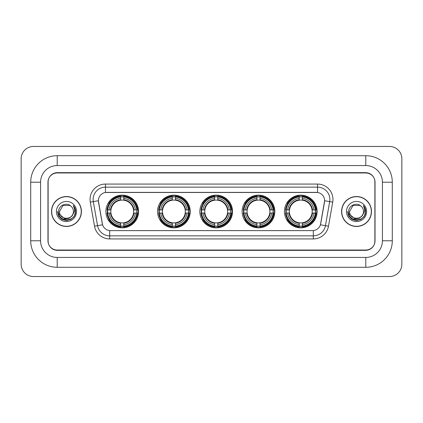 <?xml version="1.0" encoding="UTF-8"?>
<svg xmlns="http://www.w3.org/2000/svg" width="423" height="423" viewBox="0 0 423 423"><rect width="100%" height="100%" fill="white"/><g stroke="black" fill="none" stroke-linecap="round" stroke-linejoin="round"><path stroke-width="0.63" d="M284.436 211.5A16.338 16.338 0 0 0 300.774 227.838A16.338 16.338 0 0 0 317.107 211.5A16.338 16.338 0 0 0 300.774 195.162A16.338 16.338 0 0 0 284.436 211.5M157.557 211.5A16.338 16.338 0 0 0 173.89 227.838A16.338 16.338 0 0 0 190.228 211.5A16.338 16.338 0 0 0 173.89 195.162A16.338 16.338 0 0 0 157.557 211.5M199.846 211.5A16.338 16.338 0 0 0 216.185 227.838A16.338 16.338 0 0 0 232.523 211.5A16.338 16.338 0 0 0 216.185 195.162A16.338 16.338 0 0 0 199.846 211.5M242.141 211.5A16.338 16.338 0 0 0 258.479 227.838A16.338 16.338 0 0 0 274.818 211.5A16.338 16.338 0 0 0 258.479 195.162A16.338 16.338 0 0 0 242.141 211.5M105.893 211.5A16.338 16.338 0 0 0 122.226 227.838A16.338 16.338 0 0 0 138.564 211.5A16.338 16.338 0 0 0 122.226 195.162A16.338 16.338 0 0 0 105.893 211.5M98.369 200.714A8.323 8.323 0 0 0 98.496 202.157L102.303 223.735A8.323 8.323 0 0 0 110.498 230.614L312.502 230.614A8.323 8.323 0 0 0 320.697 223.735L324.504 202.157A8.323 8.323 0 0 0 316.309 192.386L106.691 192.386A8.323 8.323 0 0 0 98.369 200.714L98.459 199.476M107.357 213.039A14.953 14.953 0 0 1 107.357 209.961M243.606 213.039A14.953 14.953 0 0 1 243.606 209.961M201.316 213.039A14.953 14.953 0 0 1 201.316 209.961M159.022 213.039A14.953 14.953 0 0 1 159.022 209.961M285.9 213.039A14.953 14.953 0 0 1 285.9 209.961M57.216 155.706L57.216 165.567L365.784 165.567L365.784 155.706A26.512 26.512 0 0 1 392.295 182.218A26.512 26.512 0 0 0 365.784 155.706L57.216 155.706A26.512 26.512 0 0 0 30.705 182.218L30.705 240.782A26.512 26.512 0 0 0 57.216 267.294L365.784 267.294A26.512 26.512 0 0 0 392.295 240.782L392.295 182.218L382.429 182.218A16.645 16.645 0 0 0 365.784 165.567L57.216 165.567A16.645 16.645 0 0 0 40.571 182.218L40.571 240.782A16.645 16.645 0 0 0 57.216 257.433L365.784 257.433A16.645 16.645 0 0 0 382.429 240.782L382.429 182.218L382.429 240.782L392.295 240.782M365.784 172.97L57.216 172.97A9.248 9.248 0 0 0 47.968 182.218L47.968 240.782A9.248 9.248 0 0 0 57.216 250.03L365.784 250.03A9.248 9.248 0 0 0 375.032 240.782L375.032 182.218A9.248 9.248 0 0 0 365.784 172.97M401.85 158.789A12.33 12.33 0 0 0 389.52 146.458L33.48 146.458A12.33 12.33 0 0 0 21.15 158.789L21.15 264.211A12.33 12.33 0 0 0 33.48 276.542L389.52 276.542A12.33 12.33 0 0 0 401.85 264.211L401.85 158.789M51.516 211.5A14.953 14.953 0 0 0 66.464 226.453A14.953 14.953 0 0 0 81.417 211.5A14.953 14.953 0 0 0 66.464 196.547A14.953 14.953 0 0 0 51.516 211.5M341.583 211.5A14.953 14.953 0 0 0 356.536 226.453A14.953 14.953 0 0 0 371.484 211.5A14.953 14.953 0 0 0 356.536 196.547A14.953 14.953 0 0 0 341.583 211.5M105.459 184.063L105.459 192.481L317.541 192.481L317.541 187.146A12.33 12.33 0 0 1 329.686 201.618L325.446 225.665A12.33 12.33 0 0 1 313.3 235.854L109.7 235.854A12.33 12.33 0 0 1 97.554 225.665L93.314 201.618A12.33 12.33 0 0 1 105.459 187.146L317.541 187.146L317.541 184.063A15.413 15.413 0 0 1 332.721 202.152L328.481 226.199A15.413 15.413 0 0 1 313.3 238.937L109.7 238.937A15.413 15.413 0 0 1 94.519 226.199L90.279 202.152A15.413 15.413 0 0 1 105.459 184.063L317.541 184.063M312.502 230.614L110.498 230.614M332.721 202.152L324.631 200.729L320.444 224.782L328.481 226.199M94.519 226.199L102.556 224.782L98.369 200.729L93.314 201.618A12.33 12.33 0 0 1 93.129 199.476M374.878 181.906A9.248 9.248 0 0 0 365.631 172.658L57.369 172.658A9.248 9.248 0 0 0 48.122 181.906L48.122 241.094A9.248 9.248 0 0 0 57.369 250.342L365.631 250.342A9.248 9.248 0 0 0 374.878 241.094L374.878 181.906L374.878 241.094M48.122 181.906L48.122 241.094M81.258 211.5A14.794 14.794 0 0 0 66.464 196.706A14.794 14.794 0 0 0 51.669 211.5A14.794 14.794 0 0 0 66.464 226.294A14.794 14.794 0 0 0 81.258 211.5M71.804 215.979C68.103 220.975 59.135 217.776 59.495 211.5C59.067 220.489 73.861 220.489 73.433 211.5C73.861 220.489 59.067 220.489 59.495 211.5L62.979 205.467L69.948 205.467L71.027 206.234C66.755 201.755 58.522 205.446 58.596 211.5C57.814 222.255 75.257 222.54 75.537 212.023L75.553 211.5C75.527 209.216 74.765 207.207 73.269 205.478C74.406 207.344 74.808 209.353 74.474 211.5L71.804 215.979A6.969 6.969 0 0 0 73.433 211.5C73.861 220.489 59.067 220.489 59.495 211.5L62.979 205.467M73.433 211.5A6.969 6.969 0 0 0 71.027 206.234M72.248 215.603L69.102 218.326L64.978 218.903L58.813 213.758M56.412 211.5A10.052 10.052 0 0 0 66.464 221.552A10.052 10.052 0 0 0 76.515 211.5A10.052 10.052 0 0 0 66.464 201.448A10.052 10.052 0 0 0 56.412 211.5M73.269 205.478L75.548 211.764L75.125 208.745L75.548 211.764L75.125 208.745L75.548 211.764L73.338 205.557L75.548 211.764L73.338 205.557L75.553 211.5L74.332 216.042L71.006 219.368L66.464 220.589L61.922 219.368L58.596 216.042L57.375 211.5M73.338 205.557L75.548 211.77M371.331 211.5A14.794 14.794 0 0 0 356.536 196.706A14.794 14.794 0 0 0 341.742 211.5A14.794 14.794 0 0 0 356.536 226.294A14.794 14.794 0 0 0 371.331 211.5M363.505 211.5C363.933 220.489 349.139 220.489 349.567 211.5L353.052 205.467L360.021 205.467L361.099 206.234C356.827 201.755 348.589 205.446 348.668 211.5C347.886 222.255 365.324 222.54 365.609 212.023L365.625 211.5C365.599 209.216 364.838 207.207 363.341 205.478C364.478 207.344 364.88 209.353 364.541 211.5L361.877 215.979A6.969 6.969 0 0 0 363.505 211.5C363.933 220.489 349.139 220.489 349.567 211.5L353.052 205.467L360.021 205.467L361.099 206.234A6.969 6.969 0 0 1 363.505 211.5C363.933 220.489 349.139 220.489 349.567 211.5C349.202 217.776 358.175 220.975 361.877 215.979M362.321 215.603L359.175 218.326L355.05 218.903L348.885 213.758M346.485 211.5A10.052 10.052 0 0 0 356.536 221.552A10.052 10.052 0 0 0 366.588 211.5A10.052 10.052 0 0 0 356.536 201.448A10.052 10.052 0 0 0 346.485 211.5M363.341 205.478L365.62 211.764L365.197 208.745L365.62 211.764L365.197 208.745L365.62 211.764L363.41 205.557L365.62 211.764L363.41 205.557L365.625 211.5L364.404 216.042L361.078 219.368L356.536 220.589L351.994 219.368L348.668 216.042L347.447 211.5M363.41 205.557L365.62 211.77M123.77 226.094L123.77 226.712A15.291 15.291 0 0 0 137.438 213.039L136.819 213.039A14.673 14.673 0 0 1 123.77 226.094L123.77 224.666A13.256 13.256 0 0 0 135.392 213.039L133.531 213.039A11.405 11.405 0 0 0 123.77 200.201L123.77 196.906A14.673 14.673 0 0 1 136.819 209.961L137.438 209.961A15.291 15.291 0 0 0 123.77 196.288L123.77 196.906M107.638 213.039L107.019 213.039A15.291 15.291 0 0 0 120.687 226.712L120.687 226.094A14.673 14.673 0 0 1 107.638 213.039L109.065 213.039A13.256 13.256 0 0 0 120.687 224.666L120.687 222.799A11.405 11.405 0 0 0 133.531 213.039L133.985 213.039A11.855 11.855 0 0 1 123.77 223.254L123.77 224.666M120.687 196.906L120.687 196.288A15.291 15.291 0 0 0 107.019 209.961L107.638 209.961A14.673 14.673 0 0 1 120.687 196.906L120.687 198.334A13.256 13.256 0 0 0 109.065 209.961L110.926 209.961A11.405 11.405 0 0 0 120.687 222.799L120.687 223.254A11.855 11.855 0 0 1 110.472 213.039L109.065 213.039M107.669 213.039A14.641 14.641 0 0 1 107.669 209.961M123.77 196.938A14.641 14.641 0 0 0 120.687 196.938M136.788 209.961A14.641 14.641 0 0 1 136.788 213.039M136.819 209.961L135.392 209.961A13.256 13.256 0 0 0 123.77 198.334M135.392 213.039L136.819 213.039M120.687 224.666L120.687 226.094M133.531 209.961L135.392 209.961M123.77 222.821L123.77 223.254M120.687 222.799A11.405 11.405 0 0 1 110.926 213.039L110.472 213.039M123.77 226.062A14.641 14.641 0 0 1 120.687 226.062M109.065 209.961L107.638 209.961M120.687 200.179L120.687 198.334M123.77 200.201A11.405 11.405 0 0 0 110.926 209.961L110.472 209.961A11.855 11.855 0 0 1 120.687 199.746M123.77 200.179L123.77 199.746A11.855 11.855 0 0 1 133.985 209.961M109.404 203.177L108.531 203.177A16.032 16.032 0 0 1 138.258 211.5A16.032 16.032 0 0 1 108.531 219.823L109.404 219.823M175.434 226.094L175.434 226.712A15.291 15.291 0 0 0 189.102 213.039L188.484 213.039A14.673 14.673 0 0 1 175.434 226.094L175.434 224.666A13.256 13.256 0 0 0 187.056 213.039L185.195 213.039A11.405 11.405 0 0 0 175.434 200.201L175.434 196.906A14.673 14.673 0 0 1 188.484 209.961L189.102 209.961A15.291 15.291 0 0 0 175.434 196.288L175.434 196.906M159.302 213.039L158.683 213.039A15.291 15.291 0 0 0 172.351 226.712L172.351 226.094A14.673 14.673 0 0 1 159.302 213.039L160.729 213.039A13.256 13.256 0 0 0 172.351 224.666L172.351 222.799A11.405 11.405 0 0 0 185.195 213.039L185.649 213.039A11.855 11.855 0 0 1 175.434 223.254L175.434 224.666M172.351 196.906L172.351 196.288A15.291 15.291 0 0 0 158.683 209.961L159.302 209.961A14.673 14.673 0 0 1 172.351 196.906L172.351 198.334A13.256 13.256 0 0 0 160.729 209.961L162.591 209.961A11.405 11.405 0 0 0 172.351 222.799L172.351 223.254A11.855 11.855 0 0 1 162.136 213.039L160.729 213.039M159.334 213.039A14.641 14.641 0 0 1 159.334 209.961M175.434 196.938A14.641 14.641 0 0 0 172.351 196.938M188.452 209.961A14.641 14.641 0 0 1 188.452 213.039M188.484 209.961L187.056 209.961A13.256 13.256 0 0 0 175.434 198.334M187.056 213.039L188.484 213.039M172.351 224.666L172.351 226.094M185.195 209.961L187.056 209.961M175.434 222.821L175.434 223.254M172.351 222.799A11.405 11.405 0 0 1 162.591 213.039L162.136 213.039M175.434 226.062A14.641 14.641 0 0 1 172.351 226.062M160.729 209.961L159.302 209.961M172.351 200.179L172.351 198.334M175.434 200.201A11.405 11.405 0 0 0 162.591 209.961L162.136 209.961A11.855 11.855 0 0 1 172.351 199.746M175.434 200.179L175.434 199.746A11.855 11.855 0 0 1 185.649 209.961M161.068 203.177L160.195 203.177A16.032 16.032 0 0 1 189.922 211.5A16.032 16.032 0 0 1 160.195 219.823L161.068 219.823M217.729 226.094L217.729 226.712A15.291 15.291 0 0 0 231.397 213.039L230.778 213.039A14.673 14.673 0 0 1 217.729 226.094L217.729 224.666A13.256 13.256 0 0 0 229.351 213.039L227.484 213.039A11.405 11.405 0 0 0 217.729 200.201L217.729 196.906A14.673 14.673 0 0 1 230.778 209.961L231.397 209.961A15.291 15.291 0 0 0 217.729 196.288L217.729 196.906M201.591 213.039L200.973 213.039A15.291 15.291 0 0 0 214.646 226.712L214.646 226.094A14.673 14.673 0 0 1 201.591 213.039L203.019 213.039A13.256 13.256 0 0 0 214.646 224.666L214.646 222.799A11.405 11.405 0 0 0 227.484 213.039L227.944 213.039A11.855 11.855 0 0 1 217.729 223.254L217.729 224.666M214.646 196.906L214.646 196.288A15.291 15.291 0 0 0 200.973 209.961L201.591 209.961A14.673 14.673 0 0 1 214.646 196.906L214.646 198.334A13.256 13.256 0 0 0 203.019 209.961L204.885 209.961A11.405 11.405 0 0 0 214.646 222.799L214.646 223.254A11.855 11.855 0 0 1 204.431 213.039L203.019 213.039M201.623 213.039A14.641 14.641 0 0 1 201.623 209.961M217.729 196.938A14.641 14.641 0 0 0 214.646 196.938M230.746 209.961A14.641 14.641 0 0 1 230.746 213.039M230.778 209.961L229.351 209.961A13.256 13.256 0 0 0 217.729 198.334M229.351 213.039L230.778 213.039M214.646 224.666L214.646 226.094M227.484 209.961L229.351 209.961M217.729 222.821L217.729 223.254M214.646 222.799A11.405 11.405 0 0 1 204.885 213.039L204.431 213.039M217.729 226.062A14.641 14.641 0 0 1 214.646 226.062M203.019 209.961L201.591 209.961M214.646 200.179L214.646 198.334M217.729 200.201A11.405 11.405 0 0 0 204.885 209.961L204.431 209.961A11.855 11.855 0 0 1 214.646 199.746M217.729 200.179L217.729 199.746A11.855 11.855 0 0 1 227.944 209.961M203.357 203.177L202.485 203.177A16.032 16.032 0 0 1 232.216 211.5A16.032 16.032 0 0 1 202.485 219.823L203.357 219.823M260.018 226.094L260.018 226.712A15.291 15.291 0 0 0 273.692 213.039L273.073 213.039A14.673 14.673 0 0 1 260.018 226.094L260.018 224.666A13.256 13.256 0 0 0 271.645 213.039L269.779 213.039A11.405 11.405 0 0 0 260.018 200.201L260.018 196.906A14.673 14.673 0 0 1 273.073 209.961L273.692 209.961A15.291 15.291 0 0 0 260.018 196.288L260.018 196.906M243.886 213.039L243.267 213.039A15.291 15.291 0 0 0 256.935 226.712L256.935 226.094A14.673 14.673 0 0 1 243.886 213.039L245.314 213.039A13.256 13.256 0 0 0 256.935 224.666L256.935 222.799A11.405 11.405 0 0 0 269.779 213.039L270.234 213.039A11.855 11.855 0 0 1 260.018 223.254L260.018 224.666M256.935 196.906L256.935 196.288A15.291 15.291 0 0 0 243.267 209.961L243.886 209.961A14.673 14.673 0 0 1 256.935 196.906L256.935 198.334A13.256 13.256 0 0 0 245.314 209.961L247.18 209.961A11.405 11.405 0 0 0 256.935 222.799L256.935 223.254A11.855 11.855 0 0 1 246.72 213.039L245.314 213.039M243.918 213.039A14.641 14.641 0 0 1 243.918 209.961M260.018 196.938A14.641 14.641 0 0 0 256.935 196.938M273.041 209.961A14.641 14.641 0 0 1 273.041 213.039M273.073 209.961L271.645 209.961A13.256 13.256 0 0 0 260.018 198.334M271.645 213.039L273.073 213.039M256.935 224.666L256.935 226.094M269.779 209.961L271.645 209.961M260.018 222.821L260.018 223.254M256.935 222.799A11.405 11.405 0 0 1 247.18 213.039L246.72 213.039M260.018 226.062A14.641 14.641 0 0 1 256.935 226.062M245.314 209.961L243.886 209.961M256.935 200.179L256.935 198.334M260.018 200.201A11.405 11.405 0 0 0 247.18 209.961L246.72 209.961A11.855 11.855 0 0 1 256.935 199.746M260.018 200.179L260.018 199.746A11.855 11.855 0 0 1 270.234 209.961M245.652 203.177L244.78 203.177A16.032 16.032 0 0 1 274.506 211.5A16.032 16.032 0 0 1 244.78 219.823L245.652 219.823M302.313 226.094L302.313 226.712A15.291 15.291 0 0 0 315.981 213.039L315.362 213.039A14.673 14.673 0 0 1 302.313 226.094L302.313 224.666A13.256 13.256 0 0 0 313.935 213.039L312.074 213.039A11.405 11.405 0 0 0 302.313 200.201L302.313 196.906A14.673 14.673 0 0 1 315.362 209.961L315.981 209.961A15.291 15.291 0 0 0 302.313 196.288L302.313 196.906M286.181 213.039L285.562 213.039A15.291 15.291 0 0 0 299.23 226.712L299.23 226.094A14.673 14.673 0 0 1 286.181 213.039L287.608 213.039A13.256 13.256 0 0 0 299.23 224.666L299.23 222.799A11.405 11.405 0 0 0 312.074 213.039L312.528 213.039A11.855 11.855 0 0 1 302.313 223.254L302.313 224.666M299.23 196.906L299.23 196.288A15.291 15.291 0 0 0 285.562 209.961L286.181 209.961A14.673 14.673 0 0 1 299.23 196.906L299.23 198.334A13.256 13.256 0 0 0 287.608 209.961L289.469 209.961A11.405 11.405 0 0 0 299.23 222.799L299.23 223.254A11.855 11.855 0 0 1 289.015 213.039L287.608 213.039M286.212 213.039A14.641 14.641 0 0 1 286.212 209.961M302.313 196.938A14.641 14.641 0 0 0 299.23 196.938M315.331 209.961A14.641 14.641 0 0 1 315.331 213.039M315.362 209.961L313.935 209.961A13.256 13.256 0 0 0 302.313 198.334M313.935 213.039L315.362 213.039M299.23 224.666L299.23 226.094M312.074 209.961L313.935 209.961M302.313 222.821L302.313 223.254M299.23 222.799A11.405 11.405 0 0 1 289.469 213.039L289.015 213.039M302.313 226.062A14.641 14.641 0 0 1 299.23 226.062M287.608 209.961L286.181 209.961M299.23 200.179L299.23 198.334M302.313 200.201A11.405 11.405 0 0 0 289.469 209.961L289.015 209.961A11.855 11.855 0 0 1 299.23 199.746M302.313 200.179L302.313 199.746A11.855 11.855 0 0 1 312.528 209.961M287.947 203.177L287.074 203.177A16.032 16.032 0 0 1 316.801 211.5A16.032 16.032 0 0 1 287.074 219.823L287.947 219.823M365.784 267.294L365.784 257.433L57.216 257.433L57.216 267.294M30.705 240.782L40.571 240.782L40.571 182.218L30.705 182.218M313.3 230.572L313.3 238.937M109.7 238.937L109.7 230.572M90.279 202.152L93.314 201.618M123.77 222.799A11.405 11.405 0 0 0 133.531 213.039M120.687 226.199A14.779 14.779 0 0 0 123.77 226.199M136.925 213.039A14.779 14.779 0 0 0 136.925 209.961M123.77 196.801A14.779 14.779 0 0 0 120.687 196.801M175.434 222.799A11.405 11.405 0 0 0 185.195 213.039M172.351 226.199A14.779 14.779 0 0 0 175.434 226.199M188.595 213.039A14.779 14.779 0 0 0 188.595 209.961M175.434 196.801A14.779 14.779 0 0 0 172.351 196.801M217.729 222.799A11.405 11.405 0 0 0 227.484 213.039M214.646 226.199A14.779 14.779 0 0 0 217.729 226.199M230.884 213.039A14.779 14.779 0 0 0 230.884 209.961M217.729 196.801A14.779 14.779 0 0 0 214.646 196.801M260.018 222.799A11.405 11.405 0 0 0 269.779 213.039M256.935 226.199A14.779 14.779 0 0 0 260.018 226.199M273.179 213.039A14.779 14.779 0 0 0 273.179 209.961M260.018 196.801A14.779 14.779 0 0 0 256.935 196.801M302.313 222.799A11.405 11.405 0 0 0 312.074 213.039M299.23 226.199A14.779 14.779 0 0 0 302.313 226.199M315.473 213.039A14.779 14.779 0 0 0 315.473 209.961M302.313 196.801A14.779 14.779 0 0 0 299.23 196.801"/></g></svg>
